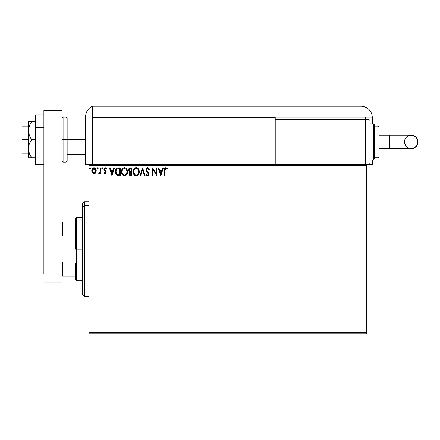 <?xml version="1.0" encoding="UTF-8"?>
<svg xmlns="http://www.w3.org/2000/svg" width="440" height="440" viewBox="0 0 440 440"><rect width="100%" height="100%" fill="white"/><g stroke="black" fill="none" stroke-linecap="round" stroke-linejoin="round"><path stroke-width="0.66" d="M89.029 333.751L366.636 333.751L89.029 333.751L89.029 165.611L366.636 165.611L366.636 332.624L89.029 332.624L89.029 333.751M366.636 164.478L365.508 164.478L366.636 164.478L366.636 333.751L366.636 332.624L89.029 332.624L89.029 164.478L89.029 165.611L366.636 165.611L366.636 164.478L372.279 164.478L372.279 159.968L372.279 164.478L368.891 164.478L368.891 141.911L368.891 164.478L368.891 141.911L365.508 141.911L368.891 141.911L368.891 119.339L370.018 120.467L370.018 163.35L370.018 141.911L368.891 141.911L368.891 119.339L368.891 141.911L370.018 141.911L370.018 163.35L368.891 164.478M275.226 164.478L89.029 164.478L365.508 164.478L365.508 119.339L275.226 119.339L275.226 117.535L275.226 164.478L275.226 119.339L365.508 119.339L365.508 164.478L275.226 164.478M95.629 172.782L96.189 170.22L94.969 168.036L93.016 168.036L91.894 169.714L92.092 172.315L93.505 173.673L95.321 173.168L96.222 170.737C96.239 169.097 95.491 168.107 93.99 167.761C92.493 168.107 91.751 169.097 91.767 170.737L92.356 172.788L93.99 173.739L95.629 172.782M100.271 167.865L100.881 167.865L100.271 167.865L100.133 171.985L98.753 173.541L99.578 173.646L100.271 172.788L100.271 173.635L100.881 173.635L100.881 167.865L100.881 173.635L100.881 167.865L100.271 167.865L100.177 171.787L98.753 173.541L99.215 173.739L100.271 172.788L100.271 173.635L100.881 173.635L100.271 173.635M105.089 173.739L105.974 173.234L106.238 171.996L105.908 171.105L104.671 169.95L104.572 169.076L105.27 168.471L106.101 169.081L106.453 168.548L105.199 167.761L104.385 168.13L103.934 169.142L104.115 170.324L105.628 172.117L105.188 173.014L104.275 172.42L103.917 172.92L104.731 173.663L105.089 173.739L106.249 172.227L106.051 171.336L104.528 169.4L105.27 168.471L106.101 169.081L106.453 168.548L105.199 167.761L103.917 169.433L104.115 170.324L105.496 171.727L105.639 172.255L105.05 173.03L104.275 172.42L103.917 172.92L105.089 173.739M118.388 167.865L116.727 168.284L115.858 169.356L115.396 171.023L115.533 173.239L116.985 175.395L120.225 175.764L120.225 167.865L118.388 167.865C116.281 168.152 115.269 169.433 115.363 171.715L117.145 175.478L120.225 175.764L120.225 167.865L120.225 175.764L119.026 175.764M130.394 167.865L131.972 167.865L129.987 167.904L128.783 168.922L128.656 170.935L129.773 172.128L129.206 172.876L129.058 174.185L129.921 175.599L131.972 175.764L131.972 167.865L131.972 175.764L131.972 167.865L130.394 167.865C129.157 168.053 128.535 168.801 128.53 170.11L129.773 172.128L129.036 173.805C129.047 175.048 129.651 175.703 130.856 175.764L130.851 175.764M140.635 175.764L139.97 175.764L142.505 167.865L139.97 175.764L140.635 175.764L142.555 169.774L144.474 175.764L145.134 175.764L142.604 167.865L145.134 175.764L142.604 167.865L139.97 175.764L140.635 175.764L142.555 169.774L144.474 175.764L145.134 175.764L144.474 175.764M156.376 167.865L156.376 173.739L152.427 167.865L152.427 175.764L153.038 175.764L153.038 169.873L156.987 175.764L156.987 167.865L156.376 167.865L156.987 167.865L156.376 167.865L156.376 173.739L152.427 167.865L152.427 175.764L153.038 175.764L153.038 169.873L156.987 175.764L156.987 167.865L156.855 175.764M165.017 169.593L164.984 170.511L165.423 168.619L166.034 168.504L167.007 169.18L167.316 168.575L165.825 167.662L165.006 167.948L164.538 168.68L164.379 175.764L164.984 175.764L164.984 170.511L165.831 168.471L167.007 169.18L167.316 168.575L165.825 167.662C164.615 168.075 164.137 168.993 164.379 170.429L164.379 175.764L164.984 175.764L164.989 170.203M162.701 167.865L163.367 167.865L160.831 175.764L163.367 167.865L162.701 167.865L161.893 170.396L159.676 170.396L158.862 167.865L158.202 167.865L160.732 175.764L163.367 167.865L162.701 167.865L161.893 170.396L159.676 170.396L158.862 167.865L158.202 167.865L160.732 175.764L158.202 167.865L158.862 167.865M147.614 167.662L146.371 168.382L145.948 169.802L146.339 171.204L148.011 173.135L148.379 174.157L147.757 175.137L147.213 175.054L146.52 174.141L146.047 174.631L146.636 175.522L147.736 175.956L148.649 175.351L148.968 173.811L146.751 170.588L146.625 169.334L147.659 168.471L148.896 169.791L149.391 169.389L148.522 168.003L147.614 167.662L145.948 169.802L148.379 174.157L147.582 175.159L146.52 174.141L146.047 174.631L147.571 175.967L148.984 174.125L148.671 172.92L146.553 169.812L147.659 168.471L148.896 169.791L149.391 169.389L147.268 167.706M139.26 171.781L138.859 169.703L138.094 168.52L136.917 167.761L135.514 167.767L134.338 168.537L133.579 169.736L133.353 173.239L134.904 175.577L136.961 175.857L138.556 174.504L139.26 171.781C139.293 169.532 138.276 168.157 136.213 167.662C134.156 168.173 133.15 169.56 133.188 171.82C133.144 174.097 134.173 175.478 136.263 175.967C138.309 175.428 139.304 174.031 139.26 171.781M127.512 171.781L127.116 169.703L126.346 168.52L125.169 167.761L123.767 167.767L122.59 168.537L121.831 169.736L121.605 173.239L123.156 175.577L125.213 175.857L126.808 174.504L127.512 171.781C127.545 169.532 126.528 168.157 124.465 167.662C122.408 168.173 121.401 169.56 121.44 171.82C121.396 174.097 122.425 175.478 124.514 175.967C126.561 175.428 127.562 174.031 127.512 171.781M113.889 167.865L114.554 167.865L112.019 175.764L114.554 167.865L113.889 167.865L113.08 170.396L110.858 170.396L110.05 167.865L109.389 167.865L111.92 175.764L114.554 167.865L113.889 167.865L113.08 170.396L110.858 170.396L110.05 167.865L109.389 167.865L111.92 175.764L109.389 167.865L110.05 167.865M102.806 168.421L102.514 167.827L102.08 167.827L101.915 168.856L102.41 169.065L102.773 168.652L102.3 169.081L102.806 168.421L102.3 167.761L101.794 168.421L102.3 169.081L101.794 168.421L102.3 167.761L102.806 168.421L102.3 167.761M98.148 168.421L97.856 167.827L97.422 167.827L97.257 168.856L97.752 169.065L98.115 168.652L97.642 169.081L98.148 168.421L97.642 167.761L97.136 168.421L97.642 169.081L97.136 168.421L97.642 167.761L98.148 168.421L97.526 167.778M90.552 168.421L90.046 167.761L89.568 168.652L89.931 169.065L90.425 168.856L90.552 168.421L90.046 169.081L90.552 168.421L90.046 167.761L89.54 168.421L90.046 169.081L89.54 168.421L90.046 167.761L90.552 168.421L90.046 167.761L89.54 168.421M164.984 175.764L164.379 175.764M164.395 169.631L164.428 169.246M167.316 168.575L167.007 169.18L165.677 168.493M166.562 168.806L165.935 168.482M165.138 168.999L165.055 169.296L165.143 168.999M160.787 173.861L159.935 171.21L161.634 171.21L160.787 173.861L159.935 171.21L161.634 171.21L160.787 173.861M153.038 175.764L152.427 175.764L152.565 167.865M148.891 168.416L149.116 168.784M149.391 169.389L148.896 169.791L148.698 169.356M147.889 168.509L147.455 168.493M146.559 169.691L146.57 170.011M146.553 169.812L146.894 170.825M147.477 171.551L147.757 171.847M148.968 174.449L148.649 175.346M147.736 175.956L147.439 175.956M147.301 175.934L146.955 175.786M146.57 175.445L146.316 175.098M146.173 174.867L146.614 174.312M146.927 174.796L147.213 175.054M148.335 174.499L148.379 174.157M147.29 172.381L147.829 172.931M147.004 172.079L146.537 171.512M146.173 170.874L146.047 170.517M146.179 168.707L146.366 168.388M146.377 168.377L146.603 168.102M146.899 167.865L147.24 167.712M147.092 168.657L147.659 168.471M139.255 172.139L139.222 172.491M138.754 174.136L138.991 173.536M138.749 174.147L138.556 174.499M138.358 174.801L138.127 175.076M136.967 175.857L137.407 175.659M135.548 175.868L135.157 175.72M134.899 175.571L134.563 175.318M134.349 175.109L133.914 174.543M133.331 173.162L133.227 172.541M133.227 171.1L133.282 170.731M133.452 170.06L134.129 168.79M134.338 168.537L134.673 168.218M135.514 167.761L135.85 167.69M136.565 167.684L136.912 167.761M137.632 168.107L138.089 168.514M138.611 169.219L138.859 169.703M138.93 169.873L139.09 170.374M134.112 168.812L133.909 169.103L134.112 168.812M136.092 168.476L136.235 168.471C137.88 168.883 138.683 169.983 138.655 171.781L138.622 171.226L138.655 171.781C138.694 173.597 137.885 174.719 136.235 175.159C134.579 174.74 133.766 173.624 133.793 171.82L133.799 172.106L133.793 171.82C133.755 169.994 134.569 168.883 136.235 168.471L137.093 168.674L136.235 168.471M137.423 168.883L138.111 169.68M138.078 169.62L138.562 170.841M138.347 173.465L137.858 174.295M133.826 172.392L133.799 172.106M135.163 174.818L133.93 172.953M135.46 174.982L135.734 175.087M135.949 175.137L135.41 174.961M133.925 170.681L133.793 171.82L134.107 170.137L134.833 169.054L134.244 169.84M136.631 175.109L136.956 175.005M137.06 174.95L136.521 175.131M138.204 173.773L137.308 174.806M138.622 172.359L138.523 172.92M129.481 175.241L129.278 174.911M129.135 174.554L129.058 174.196M129.492 171.985L128.651 170.913M128.634 169.306L128.777 168.927M128.816 168.856L128.992 168.57M129.382 170.984L129.239 169.516L129.135 170.11L130.669 168.674L131.362 168.674L131.362 171.611L130.092 171.518L131.054 171.611L130.092 171.518L129.168 170.462M130.51 174.944L129.641 173.795L131.362 172.42L131.362 174.955L130.218 174.867M129.789 173.08L129.696 174.246L129.833 172.986M131.054 172.42L130.493 172.475L131.362 172.42L131.362 174.955L130.735 174.955M129.839 168.801L130.207 168.702M129.905 174.647L129.696 174.246M127.507 172.145L127.419 172.843M126.808 174.499L127.243 173.541M126.61 174.796L126.385 175.071L126.61 174.796M125.851 175.538L125.219 175.857M123.805 175.868L123.409 175.72M122.606 175.109L122.166 174.548M121.583 173.156L121.479 172.541M121.479 171.1L121.534 170.731M121.71 170.06L121.831 169.73M122.59 168.542L122.161 169.103L122.59 168.537M122.595 168.531L122.925 168.218M123.772 167.761L124.102 167.69M124.647 167.668L125.807 168.058M125.884 168.107L126.346 168.52M126.863 169.219L127.111 169.703M127.182 169.873L127.347 170.379M122.183 170.681L122.045 171.82C122.007 169.994 122.821 168.883 124.487 168.471L124.201 168.493L124.487 168.471C126.132 168.883 126.934 169.983 126.907 171.781C126.946 173.597 126.137 174.719 124.487 175.159L123.415 174.818L122.628 173.998L124.487 175.159C122.832 174.74 122.018 173.624 122.045 171.82L122.359 170.137L123.085 169.054L122.496 169.84M124.63 168.476L125.048 168.553M122.045 171.82L122.056 172.106L122.045 171.82M122.078 172.392L122.056 172.106M126.907 171.781L126.88 171.226L126.907 171.781M126.814 170.841L126.874 171.215M125.675 168.883L126.363 169.68M124.487 175.159L124.773 175.131L124.487 175.159M124.883 175.109L125.208 175.005M125.312 174.95L124.773 175.131M126.599 173.465L125.559 174.806M126.874 172.359L126.775 172.92M118.074 175.714L117.788 175.676M115.737 173.861L115.627 173.553M115.533 173.222L115.451 172.827M115.368 171.369L115.363 171.715M115.374 171.358L115.396 171.017M115.858 169.356L116.226 168.762M117.695 167.915L118.036 167.877M116.292 174.806L116.683 175.191M117.266 174.636L115.968 171.715L117.337 168.878L119.614 168.674L119.614 174.955L116.996 174.455M116.336 169.901L117.029 169.048M117.431 168.839L117.733 168.762M118.773 174.944L118.333 174.916M115.968 171.715L116.056 170.77L115.968 171.715M116.039 172.607L115.984 172.161M116.276 173.437L116.138 173.041M116.485 173.855L116.281 173.459M116.529 169.565L116.171 170.308M111.969 173.861L111.122 171.21L112.822 171.21L111.969 173.861L111.122 171.21L112.822 171.21L111.969 173.861M103.917 172.92L104.275 172.42L105.188 173.014M104.924 173.014L105.639 172.255L105.369 171.556M105.05 173.03L105.639 172.255L104.665 170.957M105.606 172.507L105.056 171.264M105.639 172.255L105.496 171.727M104.115 170.324L103.917 169.433M103.945 169.07L104.033 168.724M105.501 167.799L106.222 168.239M106.453 168.548L106.101 169.081L105.754 168.669M106.101 169.081L104.957 168.559M104.715 168.784L104.572 169.07M104.566 169.097L104.671 169.95L106.051 171.336L106.249 172.227M104.528 169.4L105.32 170.549M102.355 169.076L101.794 168.421M99.699 173.569L98.753 173.541L99.044 172.926L99.506 172.986M99.215 173.739L98.753 173.541M100.133 171.985L100.21 171.54M100.271 170.203L100.271 169.807M99.401 173.718L99.732 173.541M97.697 169.076L97.136 168.421L97.642 167.761L97.141 168.537M95.073 173.382L94.727 173.586M93.5 173.673L93.099 173.509M92.103 172.343L91.916 171.847M91.9 171.798L91.795 171.276M91.982 169.433L92.097 169.153M92.114 169.125L93.484 167.833M93.737 167.778L94.122 167.767M94.259 167.783L94.974 168.041M95.167 168.179L95.904 169.197M96.014 169.461L96.212 170.478M96.189 171.27L95.948 172.2M92.983 168.944L93.368 168.636M92.461 171.501L92.466 169.966L92.373 170.731L93.995 168.471L95.59 171.116L95.524 169.966L95.612 170.731L93.995 173.03L92.395 171.121M93.61 172.97L92.73 172.172M94.375 168.531L95.068 169.015M94.474 172.931L94.188 173.014M130.669 168.674L131.362 168.674L131.362 171.611L131.054 171.611M126.594 170.121L126.775 170.66M122.628 173.998L122.183 172.953M118.96 168.674L119.614 168.674L119.614 174.955L119.218 174.955M117.079 174.515L116.611 174.042M92.466 169.966L92.752 169.257M95.238 169.257L95.524 169.966M95.524 171.501L95.436 171.798M84.519 205.31L84.519 201.718L84.519 205.31L89.029 205.31L84.519 205.31L84.519 296.511L84.519 205.31L82.258 207.394L84.519 205.31M82.258 203.979L82.258 207.394L82.258 203.979L84.519 201.718L89.029 201.718M82.258 294.256L82.258 207.394L82.258 294.256L84.519 296.511L89.029 296.511M75.488 222.03L75.488 249.117L76.621 249.117L76.621 217.52L76.621 249.117L82.258 249.117L76.621 249.117L76.621 280.709L76.621 249.117L75.488 249.117L75.488 218.647L75.488 222.03L61.947 222.03L62.623 222.03L62.623 235.158L75.488 235.158L62.623 235.158L62.623 222.03L75.488 222.03M75.488 263.071L75.488 279.582L75.488 263.071L62.623 263.071L61.947 261.525L62.623 263.071L62.623 276.199L75.488 276.199L62.623 276.199L62.623 263.071L75.488 263.071M61.947 236.704L62.623 235.158L61.947 236.704M61.947 276.199L62.623 276.199L61.947 276.199M22 139.651L28.32 139.651L22 139.651L22 153.197L22 139.651M66.011 162.222L63.074 162.222L63.074 139.651L63.074 162.222L63.074 139.651L61.947 139.651L66.011 139.651L66.011 162.222L66.011 139.651L66.011 162.222L67.139 161.095L67.139 139.651L85.646 139.651L67.139 139.651L67.139 118.212L67.139 139.651L67.139 118.212L66.011 117.084L63.074 117.084L63.074 139.651L63.074 117.084L63.074 139.651L66.011 139.651L66.011 117.084L66.011 139.651L67.139 139.651L67.139 161.095L67.139 139.651L66.011 139.651L66.011 117.084M61.947 110.314L61.947 282.97L43.89 282.97L61.947 282.97L61.947 273.939L43.89 273.939L43.89 110.314L43.89 273.939L61.947 273.939L61.947 110.314L43.89 110.314L61.947 110.314M43.89 152.031L35.541 152.031L35.541 127.276L43.89 127.276L35.541 127.276L35.541 114.895L43.89 114.895L35.541 114.895L35.541 152.031L43.89 152.031M35.541 164.412L43.89 164.412L35.541 164.412L35.541 152.031L35.541 164.412M28.567 157.707L30.327 157.707L28.32 157.707L28.32 148.681L28.32 157.707L35.541 157.707L31.647 157.707L29.271 153.384L28.32 148.681L29.271 143.974L31.647 139.651L35.541 139.651L31.647 139.651L30.333 137.544L28.573 133.029L28.567 128.244L29.271 125.917L31.647 121.6L35.541 121.6L29.271 121.6M29.271 125.917L30.327 123.712L28.567 128.244L28.32 130.625L28.32 121.6L28.32 148.681L28.32 130.625L29.277 135.344L31.647 139.651L29.271 143.974L28.567 146.295L28.567 151.069L30.327 155.595L29.271 153.389M30.833 157.707L31.647 157.707L30.327 155.595L31.647 157.707M29.629 154.22L30.327 155.595M31.647 121.6L30.327 123.712L31.647 121.6L28.573 121.6M30.008 121.6L30.327 121.6M85.646 116.666L85.646 164.478L89.029 164.478L85.646 164.478L85.646 116.87M92.417 164.478L92.417 106.249A11.286 11.286 0 0 0 85.646 116.595A11.286 11.286 0 0 1 92.417 106.249L92.417 117.535L92.417 106.249L92.417 117.535L275.226 117.535L275.226 117.084L360.993 117.084L360.993 106.249L92.417 106.249L360.993 106.249A11.286 11.286 0 0 1 372.279 117.535L372.279 123.855L372.279 117.535A11.286 11.286 0 0 0 360.993 106.249L360.993 117.084L372.268 117.084L275.226 117.084L275.226 117.535L92.417 117.535L92.417 164.478M85.718 115.341L85.674 115.836M85.668 115.924L85.646 116.595M85.976 113.889L85.784 114.846M365.508 119.339L365.508 117.084L365.508 119.339L368.891 119.339M389.774 135.141L411.23 135.141C415.344 135.542 417.599 137.797 418 141.911A6.771 6.771 90 0 1 411.23 148.681A6.771 6.771 90 0 1 404.459 141.911L389.774 141.911L389.774 148.681L379.049 148.681L389.774 148.681L389.774 135.141L379.049 135.141L389.774 135.141L389.774 141.911L404.459 141.911L404.976 139.321L406.439 137.121L408.639 135.652L412.55 135.267L416.014 137.121L417.868 140.591L417.483 144.502L414.992 147.538L411.23 148.681L408.639 148.165L405.598 145.673L404.459 141.911A6.771 6.771 90 0 1 411.23 135.141A6.771 6.771 90 0 1 418 141.911C417.599 146.025 415.344 148.28 411.23 148.681L389.774 148.681M370.018 159.968L373.406 159.968L373.406 141.911L373.406 159.968L373.406 141.911L370.018 141.911L373.406 141.911L373.406 123.855L374.534 124.982L374.534 158.835L374.534 141.911L373.406 141.911L373.406 123.855L373.406 141.911L374.534 141.911L374.534 158.51M377.916 141.911L377.916 157.707L377.916 141.911L374.534 141.911L377.916 141.911L377.916 126.11L377.916 141.911L379.049 141.911L377.916 141.911M379.049 156.58L379.049 141.911L379.049 156.58L377.916 157.707L374.534 157.707M379.049 127.243L379.049 141.911L379.049 127.243L377.916 126.11L374.534 126.11M374.534 141.911L374.534 124.982L374.534 141.911M370.018 141.911L370.018 120.467L370.018 141.911M75.488 218.647L76.621 217.52L82.258 217.52M82.258 280.709L76.621 280.709L75.488 279.582M28.32 126.11L22 126.11M85.646 124.982L67.139 124.982M85.646 154.325L67.139 154.325M28.32 153.197L22 153.197M63.074 117.084L61.947 118.212M63.074 162.222L61.947 161.095M411.23 135.141C407.116 135.542 404.861 137.797 404.459 141.911C404.861 146.025 407.116 148.28 411.23 148.681M373.406 159.968L374.534 158.835M370.018 123.855L373.406 123.855"/></g></svg>
